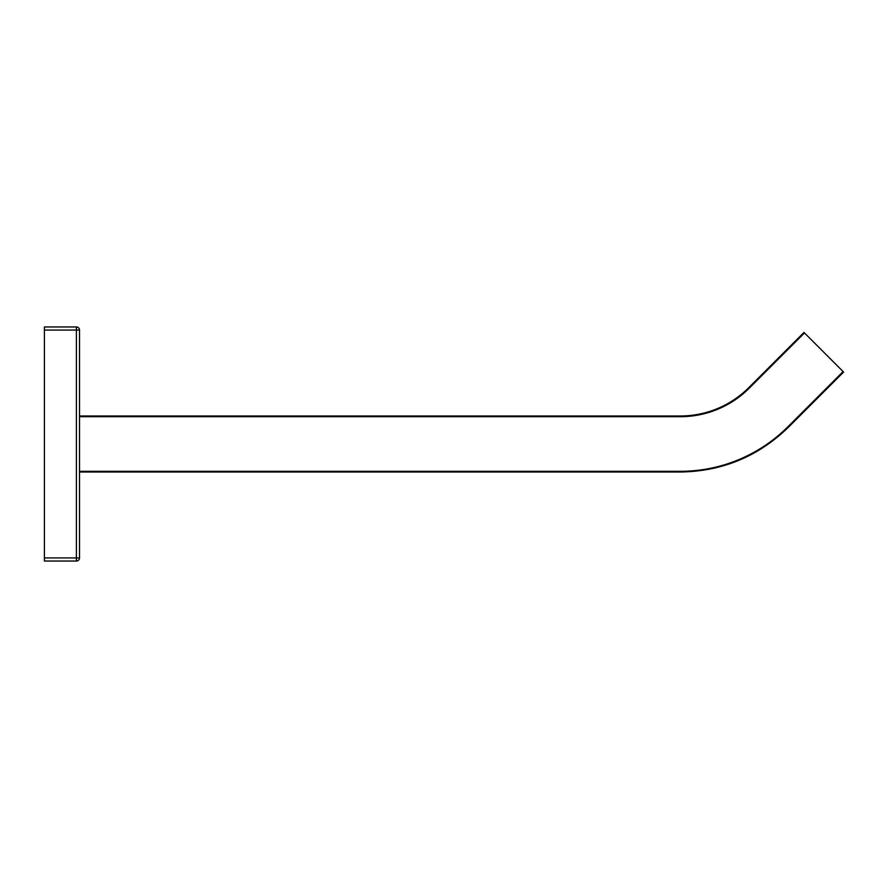 <?xml version="1.0" encoding="UTF-8"?>
<svg xmlns="http://www.w3.org/2000/svg" width="888" height="888" viewBox="0 0 888 888"><rect width="100%" height="100%" fill="white"/><g stroke="black" fill="none" stroke-linecap="round" stroke-linejoin="round"><path stroke-width="1.33" d="M44.4 330.081L44.4 326.962L76.39 326.962A3.119 3.119 0 0 1 79.509 330.081L79.509 557.919A3.119 3.119 0 0 1 76.39 561.038L44.4 561.038L44.4 557.919L76.39 557.919L76.39 330.081L44.4 330.081L44.4 557.919M79.509 415.984L680.341 415.984A96.836 96.836 0 0 0 748.806 387.623L749.306 388.123L804.484 332.945L843.6 372.072L788.422 427.239C758.319 456.476 722.288 471.395 680.341 472.016L79.509 472.016M748.806 387.623L803.984 332.445L804.484 332.945M680.341 415.984L680.341 416.694A97.536 97.536 0 0 0 749.306 388.123M680.341 416.694L79.509 416.694M79.509 471.306L680.341 471.306A152.159 152.159 0 0 0 787.922 426.74L843.101 371.573M76.39 561.038L76.39 557.919L79.509 557.919M79.509 330.081L76.39 330.081L76.39 326.962M680.341 471.306L680.341 472.016"/></g></svg>
